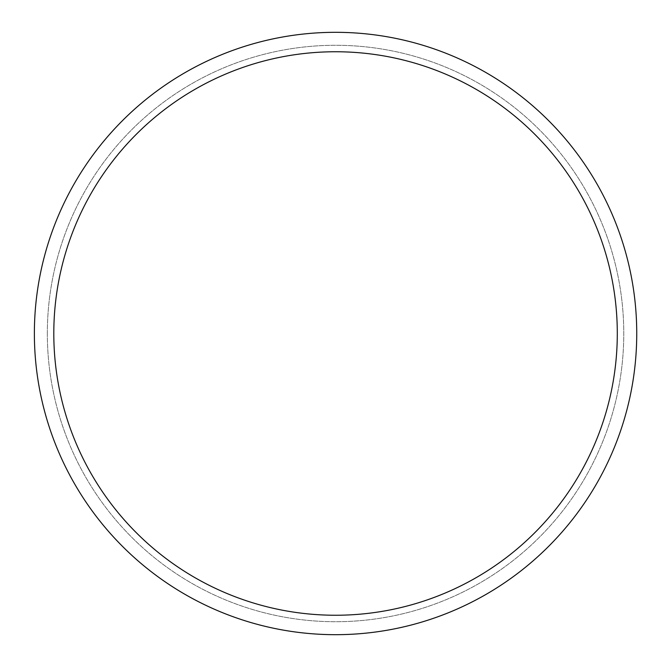 <?xml version="1.0" encoding="UTF-8"?>
<svg xmlns="http://www.w3.org/2000/svg" width="667" height="667" viewBox="0 0 667 667"><rect width="100%" height="100%" fill="white"/><g stroke="black" fill="none" stroke-linecap="round" stroke-linejoin="round"><path stroke-width="0.5" stroke-dasharray="3.33 2.5" d="M34.376 333.5A301.176 301.176 0 0 0 486.143 594.33A301.176 301.176 0 0 0 486.143 72.67A301.176 301.176 0 0 0 34.376 333.5A301.176 301.176 0 0 0 486.143 594.33A301.176 301.176 0 0 0 486.143 72.67A301.176 301.176 0 0 0 34.376 333.5M47.332 333.5A288.227 288.227 0 0 0 479.665 583.108A288.227 288.227 0 0 0 479.665 83.892A288.227 288.227 0 0 0 47.332 333.5A288.227 288.227 0 0 0 479.665 583.108A288.227 288.227 0 0 0 479.665 83.892A288.227 288.227 0 0 0 47.332 333.5M53.802 333.5A281.749 281.749 0 0 0 476.43 577.497A281.749 281.749 0 0 0 476.43 89.503A281.749 281.749 0 0 0 53.802 333.5"/><path stroke-width="1" d="M34.376 333.5A301.176 301.176 0 0 0 486.143 594.33A301.176 301.176 0 0 0 486.143 72.67A301.176 301.176 0 0 0 34.376 333.5A301.176 301.176 0 0 0 486.143 594.33A301.176 301.176 0 0 0 486.143 72.67A301.176 301.176 0 0 0 34.376 333.5M53.802 333.5A281.749 281.749 0 0 0 476.43 577.497A281.749 281.749 0 0 0 476.43 89.503A281.749 281.749 0 0 0 53.802 333.5"/></g></svg>
